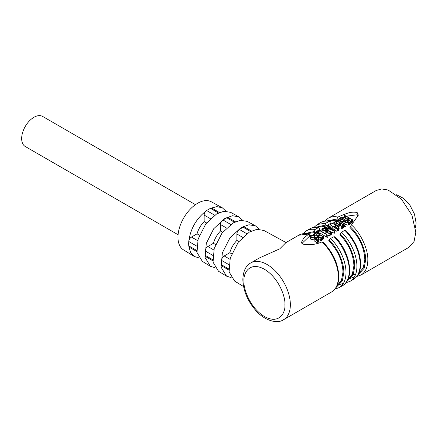 <?xml version="1.0" encoding="UTF-8"?>
<svg xmlns="http://www.w3.org/2000/svg" width="438" height="438" viewBox="0 0 438 438"><rect width="100%" height="100%" fill="white"/><g stroke="black" fill="none" stroke-linecap="round" stroke-linejoin="round"><path stroke-width="0.66" d="M322.91 242.477L321.957 241.918C315.76 244.618 309.327 245.335 302.647 244.07L301.426 242.4L303.737 238.113L308.932 233.941L309.863 235.841L301.902 243.484M326.759 220.938L336.893 219.049L337.846 217.073C344.153 214.62 350.362 210.908 357.178 212.572L358.361 215.146L350.192 226.731C358.804 234.297 366.08 249.967 365.637 259.975L364.142 268.335L357.912 274.894M358.837 273.126L363.266 267.815L364.816 259.504C364.263 247.645 359.308 236.974 349.946 227.486L350.192 226.731M358.147 216.12L357.178 214.779L346.381 216.197M304.936 233.536L314.418 231.521L315.059 229.479L318.738 227.431L319.576 228.324L319.855 229.375L314.692 232.573L306.934 233.618M345.385 230.503L344.744 230.24L341.662 232.321L340.233 233.952C348.429 241.677 355.114 256.586 354.725 266.277L353.192 274.719L346.803 281.273M195.447 204.666L42.617 116.431A17.361 10.025 120 0 0 33.94 117.291A17.361 10.025 120 0 0 22.601 132.588A17.361 10.025 120 0 0 25.262 146.5L178.085 234.735M198.918 257.873L194.28 256.46L183.522 249.895A27.775 16.036 -60 0 1 177.965 237.297A27.775 16.036 -60 0 1 189.961 209.484A27.775 16.036 -60 0 1 211.297 201.792L222.356 207.826L225.899 211.138M196.75 250.481L188.751 245.86L188.658 243.725L188.751 241.48L196.782 246.118M188.756 241.415C190.47 228.696 196.405 218.409 206.566 210.569C205.077 211.768 204.272 213.273 204.152 215.091L204.152 221.529C200.768 225.05 198.403 229.156 197.045 233.843L191.466 237.062C189.955 238.075 189.052 239.526 188.756 241.415L188.751 241.48M206.566 210.569L210.415 208.34L218.414 212.956M219.405 212.512L212.08 208.285L210.415 208.34M210.464 208.313L216.881 206.632L222.356 207.826M215.042 267.738L210.41 266.309L202.345 261.387L196.996 252.474L198.135 239.044L205.8 223.884L216.701 213.864L223.944 211.247L230.656 212.353L238.951 216.876L242.504 220.172M210.41 266.309L205.05 257.462L206.293 243.369L213.728 228.724L224.886 218.403L232.474 215.731L238.951 216.876M231.165 277.599L226.545 276.154L218.48 271.231L213.043 262.176L214.198 248.527L221.989 233.12L233.065 222.937L240.429 220.281L247.251 221.398L255.546 225.92L259.104 229.2M226.545 276.154L221.097 267.169L222.356 252.846L229.917 237.965L241.25 227.475L248.965 224.76L255.546 225.92M243.572 286.551L234.609 281.081L229.09 271.878L230.268 258.009L238.179 242.356L249.436 232.009L256.914 229.309L263.846 230.448L286.047 242.553M259.258 258.02L279.772 248.828L285.948 242.608M350.548 221.141L349.064 220.177L347.739 221.409M347.055 219.06L344.837 217.993L344.722 215.792L345.133 215.967L345.407 218.31M352.678 221.984L350.641 223.709L349.967 223.637L350.301 221.661L351.008 221.754L350.641 223.709M347.575 222.608L347.701 221.513L348.599 222.367L349.863 222.657L349.48 224.601L348.226 224.289M344.065 224.864L344.202 223.676L344.991 224.453L346.162 224.689L345.79 226.638L344.668 226.441L343.961 225.723M346.162 224.689L339.16 220.33L348.418 223.265L348.051 225.22L346.157 224.606M341.782 226.172L340.326 225.225L338.881 226.583L338.196 226.566M338.278 224.086L336.734 223.38L335.223 224.497M343.967 226.944L341.832 228.778L341.016 228.521L341.476 226.72L342.193 226.824L341.832 228.778M337.435 229.309L336.91 231.379L337.435 229.309L336.773 228.685L338.749 228.74L339.182 228.143L338.853 230.059L338.393 230.7L336.778 230.782M336.91 231.379L333.789 229.178L334.084 226.889C335.284 227.924 336.674 228.45 338.24 228.466L338.667 227.93L335.382 224.727L335.415 226.95L332.305 226.128M337.731 228.57L335.415 226.95M339.182 228.143L337.643 225.784C335.53 223.9 333.094 223.298 330.334 223.966L329.94 224.574L332.305 226.101L332.168 228.444M328.883 228.324L327.969 227.711L328.369 227.705L327.969 227.711L327.635 225.346L328.177 227.859M327.87 225.504L330.181 227.141L329.004 228.297L324.607 227.191L334.862 231.193L334.325 233.235L328.161 230.547M331.665 232.397L323.994 228.236L324.334 228.039L323.266 228.028L322.248 228.904L321.842 229.616L323.014 230.651L325.877 231.335L327 232.742L330.022 233.728L331.665 232.397L331.331 234.374L329.666 235.688L328.029 235.545M325.828 233.804L325.565 233.531M325.965 236.432L326.233 234.401L326.852 235.113L328.062 235.365L327.679 237.303L326.524 237.095L319.986 232.994L318.579 234.155M321.361 237.965L319.904 237.013L318.503 238.272M317.857 235.879L316.313 235.173L314.594 236.531M323.545 238.732L321.41 240.566L320.594 240.314L321.054 238.513L321.771 238.611L321.41 240.566M319.264 239.723L318.497 242.181L316.981 242.307M317.079 242.893L317.561 240.873L317.079 242.893L314.161 240.812L314.249 238.661L315.814 239.427L318.36 239.882C318.875 238.995 318.355 238.256 316.8 237.659L316.439 239.745M317.156 239.964L316.674 239.789M314.708 240.002L310.75 239.164L310.257 238.496L309.973 236.126L310.553 236.859L310.75 239.164M337.019 285.724L341.443 280.419L342.998 272.102C342.494 260.605 337.742 250.131 328.746 240.686L329.02 239.953C337.348 247.634 344.219 262.784 343.814 272.573L342.319 280.933L336.088 287.498M347.931 279.428L352.355 274.117L353.909 265.806C353.428 254.473 348.774 244.097 339.948 234.675L340.233 233.952M344.635 216.843L342.193 217.828M339.751 218.891L337.753 219.805M337.315 220.013L328.757 221.02M315.847 227.234L325.029 225.176L325.784 223.15L329.907 221.179L330.789 222.077L331.057 223.123L325.308 226.227L317.846 227.317M351.418 224.908C360.54 232.813 368.298 249.414 367.816 259.975A32.79 18.933 -120 0 1 361.027 274.987L409.037 247.267L414.063 241.486L415.826 232.26L411.917 215.129L401.515 199.263L388.117 190.004L381.712 188.953L376.247 190.475L328.237 218.195L324.832 221.113M334.774 237.1L334.024 236.728L330.559 238.431L329.02 239.953M415.492 227.541L416.1 222.969L414.49 214.155L409.995 205.334L403.568 198.381L396.56 194.751M194.28 256.46L190.508 252.315L188.756 245.921L189.534 247.333L196.859 251.565M204.152 221.529L206.55 222.915M199.443 235.228L197.045 233.843M235.398 221.743L228.45 217.73L226.78 217.79L222.986 219.98C221.469 221.174 220.648 222.69 220.517 224.541L220.517 230.979C217.138 234.5 214.768 238.606 213.41 243.293L207.831 246.512C206.298 247.547 205.389 249.019 205.115 250.93L205.115 255.31L205.904 256.783L212.852 260.796M215.573 244.541L213.41 243.293M222.679 232.228L220.517 230.979M251.401 230.985L244.815 227.18L243.145 227.234L239.351 229.43C237.834 230.618 237.013 232.14 236.887 233.985L236.887 240.429C233.503 243.95 231.133 248.05 229.775 252.742L224.196 255.962C222.663 256.996 221.759 258.469 221.48 260.38L221.48 264.76L222.269 266.233L228.855 270.032M231.702 253.854L229.775 252.742M238.809 241.541L236.887 240.429M352.108 274.653L355.585 274.423M314.418 231.521L314.692 232.573M325.029 225.176L325.308 226.227M336.893 219.049L337.14 220.095M345.133 215.967L348.675 217.735L347.071 219.329L347.794 219.372L349.119 218.004L351.966 219.947L350.159 221.469M350.137 221.595L349.836 223.457M351.008 221.754L350.69 223.599M351.052 221.639L351.588 220.987L351.249 222.958M351.588 220.987L351.971 220.642L351.637 222.624M351.971 220.642L352.475 220.303L352.147 222.285M352.475 220.303L352.793 220.166L352.464 222.148M352.793 220.166L352.661 222.066M344.503 215.633L345.659 215.764L353.023 220.046L352.694 222.022M346.923 219.285L346.896 220.549M346.923 219.17L347.033 220.642M347.794 219.372L347.717 221.113M349.119 218.004L349.064 220.177M349.863 222.657L341.771 217.746L340.742 217.609L341.191 218.65M340.748 217.648L340.879 218.535L339.685 218.414L339.937 220.204M340.742 217.609L342.094 218.266L342.193 219.252M347.701 221.513L342.094 218.266M348.599 222.367L348.281 224.36M348.243 223.369L347.876 225.318M348.418 223.265L340.863 218.529L340.726 217.626M340.107 218.414C339.713 218.463 339.915 218.628 340.709 218.901L340.868 220.418M344.202 223.676L337.293 219.865L346.529 222.252L340.709 218.901M337.293 219.865L337.468 221.135M344.991 224.453L344.668 226.441M342.193 226.824L344.279 225.088L336.57 220.648L333.882 222.4L334.736 222.504L336.466 221.048L339.932 222.783L338.262 224.398L338.974 224.437L340.381 223.051L343.189 224.962L341.333 226.528M341.311 226.649L341.016 228.521M342.226 226.703L341.87 228.658M342.762 226.046L342.423 228.023M343.135 225.712L342.806 227.694M343.556 225.417L343.228 227.399M343.589 225.395L343.261 227.382M344.016 225.187L343.688 227.169M344.022 227.01L344.356 225.033L343.945 227.065M333.893 222.515L334.057 223.884M333.882 222.4L334.167 223.917M334.736 222.504L334.906 224.185M334.78 222.416L334.96 224.212M334.982 222.17L335.207 224.316M336.466 221.048L336.734 223.38M338.098 224.36L338.059 226.15M338.098 224.234L338.202 226.293M338.974 224.437L338.881 226.583M339.017 224.333L338.924 226.484M339.532 223.709L339.466 225.877M340.381 223.051L340.326 225.225M338.749 228.74L338.393 230.7M332.108 226.205L332.168 228.379M332.305 226.101L330.466 224.628L330.914 224.037L331.068 225.302M330.914 224.037C332.513 223.676 334.002 223.906 335.382 224.727M337.26 229.413L333.86 227.015M324.618 227.076L324.799 228.587M324.799 227.289L324.98 228.669M325.319 227.546L325.472 228.904M326.239 227.776L326.376 229.364M326.562 227.842L326.693 229.534M327.301 228.05L327.41 229.945M328.084 228.297L328.155 230.393M334.698 231.291L334.325 233.235M334.862 231.193L329.091 225.751L328.051 225.346M328.653 226.003L328.878 228.253M324.449 228.428L324.394 227.979L324.372 228.395M323.014 230.651L323.08 231.976M325.877 231.335L325.828 233.514M325.899 231.642L325.828 233.717M327 232.742L326.847 234.456M330.022 233.728L329.666 235.688M330.493 233.301L330.148 235.266M330.92 232.83L330.586 234.812M328.062 235.365L320.09 230.487L319.395 230.355L317.287 231.872L317.44 233.115M317.43 233.109L317.271 231.844L318.338 231.828L318.53 233.651M318.338 231.828L319.713 230.656L319.986 232.994M326.233 234.401L319.713 230.656M326.852 235.113L326.524 237.095M321.771 238.611L323.857 236.876L316.148 232.436L313.455 234.193L314.314 234.297L316.044 232.835L319.51 234.576L317.835 236.191L318.552 236.224L319.959 234.845L322.768 236.755L320.912 238.321M320.89 238.442L320.594 240.314M321.804 238.491L321.448 240.451M322.341 237.839L322.001 239.81M322.713 237.506L322.384 239.482M323.135 237.21L322.806 239.192M323.167 237.188L322.839 239.17M323.594 236.974L323.266 238.956M323.6 238.803L323.934 236.821L323.523 238.858M313.471 234.308L313.597 235.376M313.455 234.193L313.712 235.414M314.314 234.297L314.457 235.721M314.358 234.204L314.511 235.748M314.555 233.963L314.823 237.347M314.769 235.978L314.802 236.29M316.044 232.835L316.313 235.173M317.676 236.153L317.643 237.653M317.676 236.022L317.791 237.741M318.552 236.224L318.464 238.223M318.59 236.126L318.503 238.256M319.11 235.502L319.045 237.664M319.959 234.845L319.904 237.013M317.561 240.873L317.249 240.555M317.287 240.309L318.859 240.227L318.497 242.181M318.859 240.227L319.258 239.723L318.125 237.96L315.108 237.281L311.714 237.133L310.602 236.164L310.985 235.644L311.122 236.816M310.985 235.644L314.599 235.956L314.654 237.391M314.599 235.956L314.041 235.54L310.482 235.469L309.973 236.126M310.553 236.859C311.648 237.719 313.055 238.042 314.763 237.829L314.741 238.781M314.763 237.829L316.8 237.659M318.65 239.482L318.36 239.882M317.43 240.933L314.249 238.661M329.223 228.39L329.874 228.395L330.575 227.421L333.564 230.3L329.223 228.39M326.825 231.045L327.64 230.443L330.52 232.414L329.995 232.989L327.761 232.874L326.392 231.488L326.825 231.045L326.792 232.145M323.572 230.591L322.401 229.55L323.687 228.412L327.202 230.18L326.682 230.569L323.572 230.591M330.597 228.926L330.575 227.421M327.64 230.443L327.58 232.611L328.735 233.355M323.687 228.412L323.956 230.749M259.252 258.02L250.771 262.92A32.79 18.933 60 0 1 276.039 271.702A32.79 18.933 60 0 1 290.35 304.7A32.79 18.933 60 0 1 283.561 319.713L331.566 291.998A32.79 18.933 -120 0 0 338.36 276.986A32.79 18.933 -120 0 0 321.957 241.918M284.892 304.7C285.718 312.086 279.581 324.936 264.437 316.515C249.293 307.449 243.156 287.514 243.977 281.081C243.156 273.695 249.293 260.845 264.437 269.266C279.581 278.333 285.718 298.267 284.892 304.7M357.178 212.572L357.178 214.779M334.971 289.075L339.204 287.585A32.79 18.933 -120 0 0 345.998 272.573A32.79 18.933 -120 0 0 330.559 238.431M315.059 229.479A32.79 18.933 -120 0 0 306.414 230.793L303.008 233.711M344.744 230.24A32.79 18.933 60 0 1 360.178 264.388A32.79 18.933 60 0 1 353.389 279.395C358.153 276.433 360.567 271.221 360.633 263.758C360.096 251.379 355.021 240.144 345.401 230.054M348.736 278.875L354.342 277.035M337.846 217.073A32.79 18.933 -120 0 0 328.237 218.195M308.385 234.078L298.776 235.201C301.722 233.536 305.111 233.12 308.932 233.941M334.024 236.728C342.642 244.826 349.677 260.5 349.272 270.684A32.79 18.933 60 0 1 342.478 285.696L339.204 287.585M345.883 282.778L350.115 281.289A32.79 18.933 -120 0 0 356.91 266.277A32.79 18.933 -120 0 0 341.662 232.321M210.388 218.688L204.152 215.091M191.466 237.062L197.702 240.665M214.653 215.167L206.621 210.53M207.831 246.512L213.81 249.967M226.495 227.99L220.517 224.541M212.764 259.729L205.115 255.31M205.115 250.93L212.852 255.398M230.722 224.448L222.986 219.98M226.78 217.79L234.429 222.203M224.196 255.962L229.917 259.263M242.608 237.292L236.887 233.985M228.784 268.976L221.48 264.76M221.48 260.38L228.926 264.678M246.797 233.728L239.351 229.43M243.145 227.234L250.448 231.45M337.824 285.171L343.43 283.331M351.391 221.152L351.046 223.123M344.514 215.693L344.837 217.993M347.827 219.263L347.75 221.135M348.358 218.644L348.292 220.807M315.355 237.697L315.311 239.115M306.414 230.793L309.688 228.904A32.79 18.933 60 0 1 318.147 227.563M325.784 223.15L317.326 224.491L313.92 227.41M317.326 224.491L320.6 222.603A32.79 18.933 60 0 1 329.245 221.294M329.951 228.099L329.951 228.669M331.566 291.998C336.329 289.031 338.744 283.819 338.809 276.356C338.218 263.556 332.891 252.085 322.833 241.94M283.561 319.713C277.221 324.295 263.824 320.435 255.13 309.726C247.284 300.287 243.189 290.213 242.849 279.504C243.183 271.155 245.822 265.631 250.771 262.92M361.027 274.987L356.795 276.477M285.926 242.619L298.776 235.201M350.115 281.289L353.389 279.395M349.781 223.511L350.104 221.519M344.799 218.02L344.465 215.655M346.852 220.522L346.88 219.224M340.961 228.587L341.279 226.594M333.975 223.862L333.811 222.466M337.999 226.479L338.048 224.3M330.23 226.955L329.94 224.574M324.657 228.521L324.449 227.103M327.925 227.65L327.58 225.28M322.04 231.412L321.848 229.654M320.539 240.374L320.857 238.381M313.52 235.348L313.389 234.259M317.588 237.62L317.627 236.087M334.769 236.635C350.121 251.231 355.103 279.34 342.478 285.696M309.688 228.904C312.321 227.404 315.338 226.917 318.738 227.431M320.6 222.603C323.31 221.064 326.414 220.588 329.907 221.174"/></g></svg>
